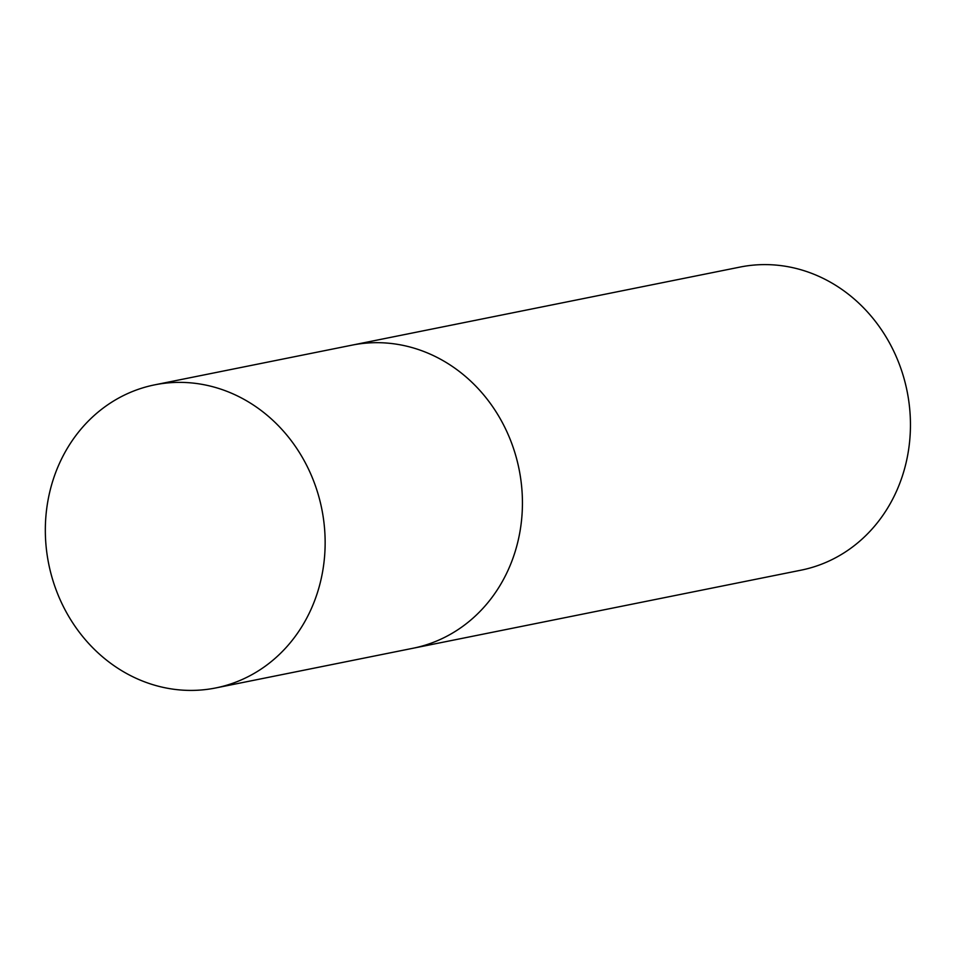 <?xml version="1.0" encoding="UTF-8"?>
<svg xmlns="http://www.w3.org/2000/svg" width="956" height="956" viewBox="0 0 956 956"><rect width="100%" height="100%" fill="white"/><g stroke="black" fill="none" stroke-linecap="round" stroke-linejoin="round"><path stroke-width="1.43" d="M357.556 344.16A154.585 139.277 -101.4 0 0 352.035 345.14A154.585 139.277 78.6 0 1 520.184 475.335A154.585 139.277 78.6 0 1 413.028 648.252A154.585 139.277 -101.4 0 0 519.658 472.276A154.585 139.277 -101.4 0 0 357.556 344.16M160.261 383.858A154.585 139.277 -101.4 0 0 154.741 384.838A154.585 139.277 -101.4 0 0 48.111 560.814A154.585 139.277 -101.4 0 0 210.212 688.929A154.585 139.277 -101.4 0 0 215.733 687.95A154.585 139.277 -101.4 0 0 322.363 511.974A154.585 139.277 -101.4 0 0 160.261 383.858M154.741 384.838L740.052 267.071A154.585 139.277 78.6 0 1 908.2 397.266A154.585 139.277 78.6 0 1 801.044 570.17L215.733 687.95"/></g></svg>
